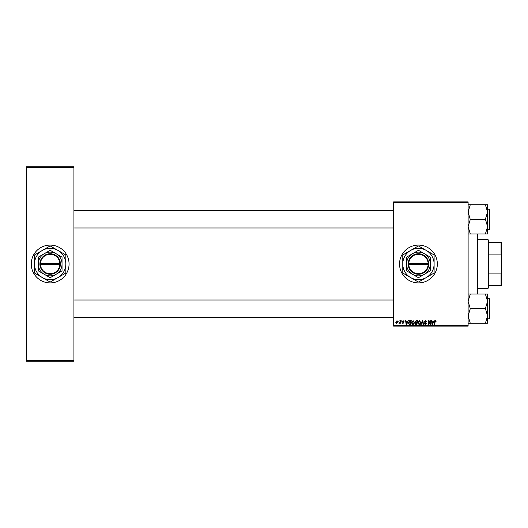 <?xml version="1.0" encoding="UTF-8"?>
<svg xmlns="http://www.w3.org/2000/svg" width="528" height="528" viewBox="0 0 528 528"><rect width="100%" height="100%" fill="white"/><g stroke="black" fill="none" stroke-linecap="round" stroke-linejoin="round"><path stroke-width="0.79" d="M418.44 245.098A18.902 18.902 0 0 0 399.538 264A18.902 18.902 0 0 0 418.44 282.902A18.902 18.902 0 0 0 437.342 264A18.902 18.902 0 0 0 418.44 245.098M50.16 245.098A18.902 18.902 0 0 0 31.258 264A18.902 18.902 0 0 0 50.16 282.902A18.902 18.902 0 0 0 69.062 264A18.902 18.902 0 0 0 50.16 245.098M393.598 201.901L468.118 201.901L468.118 202.442L393.598 202.442L393.598 201.901M407.491 321.73L408.382 320.701L406.626 324.482L406.144 324.482L405.623 320.701L406.019 320.701L406.144 321.73L407.491 321.73M414.955 321.875L416.044 320.701L417.556 320.701L416.915 324.482L415.424 324.416L414.902 323.558L415.424 322.641L414.955 321.875M435.435 320.648L436.174 321.829L435.415 321.09L434.445 324.482L434.042 324.482L434.511 321.71L435.435 320.648M430.307 323.004L430.709 320.701L431.105 320.701L430.459 324.482L430.043 324.482L428.967 321.275L428.439 324.482L428.036 324.482L428.677 320.701L429.092 320.701L430.181 323.902L430.307 323.004M424.281 321.763L425.469 320.648L426.637 321.928L425.443 321.09L424.677 321.724L426.248 323.525L425.185 324.529L424.083 323.354L425.198 324.086L425.852 323.552L424.281 321.763M420.75 324.482L422.4 320.701L422.902 320.701L423.482 324.482L423.086 324.482L422.591 321.242L421.172 324.482L420.75 324.482M417.754 322.846L419.404 320.648L420.697 322.285L420.182 323.961L419.06 324.529L417.754 322.846M393.598 325.558L468.118 325.558L468.118 326.099L393.598 326.099L393.598 202.442M468.118 325.558L468.118 202.442M395.762 322.351L396.983 320.648L397.921 321.743L396.68 323.499L395.762 322.351M433.363 321.73L434.247 320.701L432.491 324.482L432.016 324.482L431.495 320.701L431.891 320.701L432.016 321.73L433.363 321.73M411.47 322.846L413.114 320.648L414.414 322.285L413.899 323.961L412.777 324.529L411.47 322.846M409.55 320.793L411.272 320.701L410.632 324.482L409.207 324.43L408.375 322.931L409.55 320.793M403.121 320.648L404.059 321.631L403.102 320.998L402.587 321.413L403.715 322.714L402.89 323.499L401.993 322.661L402.91 323.156L403.319 322.78L402.191 321.446L403.121 320.648M401.313 321.242L401.801 320.701L401.313 321.242M398.666 321.242L399.148 320.701L398.666 321.242M400.072 321.796L400.27 320.701L400.666 320.701L400.204 323.446L399.802 323.446L399.907 322.879L399.003 323.4L400.072 321.796M26.4 166.802L73.92 166.802L73.92 167.343L26.4 167.343L26.4 166.802M73.92 360.657L73.92 361.198L26.4 361.198L26.4 360.657L73.92 360.657L73.92 167.343M26.4 360.657L26.4 167.343M396.693 323.156L397.525 321.79L396.983 320.998L396.152 322.351L396.693 323.156M419.872 323.671L420.308 322.265L419.371 321.09L418.143 322.885L419.074 324.086L419.872 323.671M432.623 323.294L433.145 322.172L432.076 322.172L432.307 324.067L432.623 323.294M416.592 324.04L416.79 322.859L415.516 323.017L415.298 323.545L416.592 324.04M416.869 322.417L417.087 321.143L415.958 321.163L415.345 321.889L416.869 322.417M413.589 323.671L414.025 322.265L413.087 321.09L411.86 322.885L412.79 324.086L413.589 323.671M406.751 323.294L407.273 322.172L406.204 322.172L406.435 324.067L406.751 323.294M410.309 324.04L410.797 321.143L410.296 321.143L408.771 322.958L409.246 323.974L410.309 324.04M477.84 233.95L477.84 294.05M477.299 294.05L477.299 233.95M393.598 227.984L73.92 227.984M393.598 210.705L73.92 210.705M487.562 315.962L487.562 301.356L485.397 308.484L487.562 315.962L485.397 323.268L487.562 323.268L487.562 315.962M489.72 298.723L489.397 318.919L489.397 298.399L487.562 298.399M468.118 323.268L470.283 323.268L468.118 315.962L470.283 308.656L485.397 308.656M470.283 323.268L485.397 323.268M470.283 308.656L468.118 301.356L470.283 294.05L485.397 294.05L487.562 301.356L487.562 294.05L485.397 294.05M470.283 294.05L468.118 294.05M73.92 300.016L393.598 300.016M73.92 317.295L393.598 317.295M468.118 233.95L470.283 233.95L468.118 226.644L470.283 219.516L468.118 212.038L470.283 204.732L485.397 204.732L487.562 212.038L485.397 219.166L487.562 226.644L485.397 233.95L487.562 233.95L487.562 204.732L485.397 204.732M489.72 209.405L489.397 229.601L489.72 209.405L487.562 209.081L487.562 204.732M470.283 233.95L485.397 233.95M470.283 219.344L485.397 219.344M470.283 204.732L468.118 204.732M488.103 239.699L488.638 240.24L488.638 287.76L488.103 288.301L488.103 239.699L477.84 239.699M488.638 242.398L501.6 242.398L501.6 285.602L501.059 285.602L501.059 273.9L501.6 272.521M488.638 273.9L501.059 273.9M501.6 255.479L501.059 254.1L501.059 242.398M488.638 254.1L501.059 254.1M488.638 285.602L501.059 285.602M408.738 264.541L428.703 264.541L428.683 263.459A10.263 10.263 0 0 0 418.44 253.737A10.263 10.263 0 0 0 408.197 263.459L408.177 264.541L408.738 264.541A9.722 9.722 0 0 0 418.44 273.722A9.722 9.722 0 0 0 428.142 264.541M408.197 264.541A10.263 10.263 0 0 0 418.44 274.263A10.263 10.263 0 0 0 428.683 264.541M430.32 257.143L418.44 250.285L412.5 253.711L406.56 257.143L406.56 270.857L418.44 277.715L424.38 274.289L430.32 270.857L430.32 257.143M426.268 277.563A15.662 15.662 0 0 0 426.268 250.437A15.662 15.662 0 0 0 402.778 264A15.662 15.662 0 0 0 426.268 277.563L433.924 273.141A17.985 17.985 0 0 0 434.102 272.837L434.102 255.163A17.985 17.985 0 0 0 433.924 254.859L418.618 246.022A17.985 17.985 0 0 0 418.262 246.022L402.956 254.859A17.985 17.985 0 0 0 402.778 255.163L402.778 272.837A17.985 17.985 0 0 0 402.956 273.141L418.262 281.978A17.985 17.985 0 0 0 418.618 281.978L426.268 277.563M424.38 274.289A11.88 11.88 0 0 0 424.38 253.711A11.88 11.88 0 0 0 406.56 264A11.88 11.88 0 0 0 424.38 274.289M428.683 263.459L408.197 263.459M428.142 263.459A9.722 9.722 0 0 0 418.44 254.278A9.722 9.722 0 0 0 408.738 263.459M40.458 264.541L60.423 264.541L60.403 263.459A10.263 10.263 0 0 0 50.16 253.737A10.263 10.263 0 0 0 39.917 263.459L39.897 264.541L40.458 264.541A9.722 9.722 0 0 0 50.16 273.722A9.722 9.722 0 0 0 59.862 264.541M39.917 264.541A10.263 10.263 0 0 0 50.16 274.263A10.263 10.263 0 0 0 60.403 264.541M62.04 257.143L50.16 250.285L44.22 253.711L38.28 257.143L38.28 270.857L50.16 277.715L56.1 274.289L62.04 270.857L62.04 257.143M57.988 277.563A15.662 15.662 0 0 0 57.988 250.437A15.662 15.662 0 0 0 34.498 264A15.662 15.662 0 0 0 57.988 277.563L65.644 273.141A17.985 17.985 0 0 0 65.822 272.837L65.822 255.163A17.985 17.985 0 0 0 65.644 254.859L50.338 246.022A17.985 17.985 0 0 0 49.982 246.022L34.676 254.859A17.985 17.985 0 0 0 34.498 255.163L34.498 272.837A17.985 17.985 0 0 0 34.676 273.141L49.982 281.978A17.985 17.985 0 0 0 50.338 281.978L57.988 277.563M56.1 274.289A11.88 11.88 0 0 0 56.1 253.711A11.88 11.88 0 0 0 38.28 264A11.88 11.88 0 0 0 56.1 274.289M60.403 263.459L39.917 263.459M59.862 263.459A9.722 9.722 0 0 0 50.16 254.278A9.722 9.722 0 0 0 40.458 263.459M489.72 318.595L487.562 318.919M489.72 229.277L487.562 229.601M488.103 288.301L477.84 288.301"/></g></svg>
